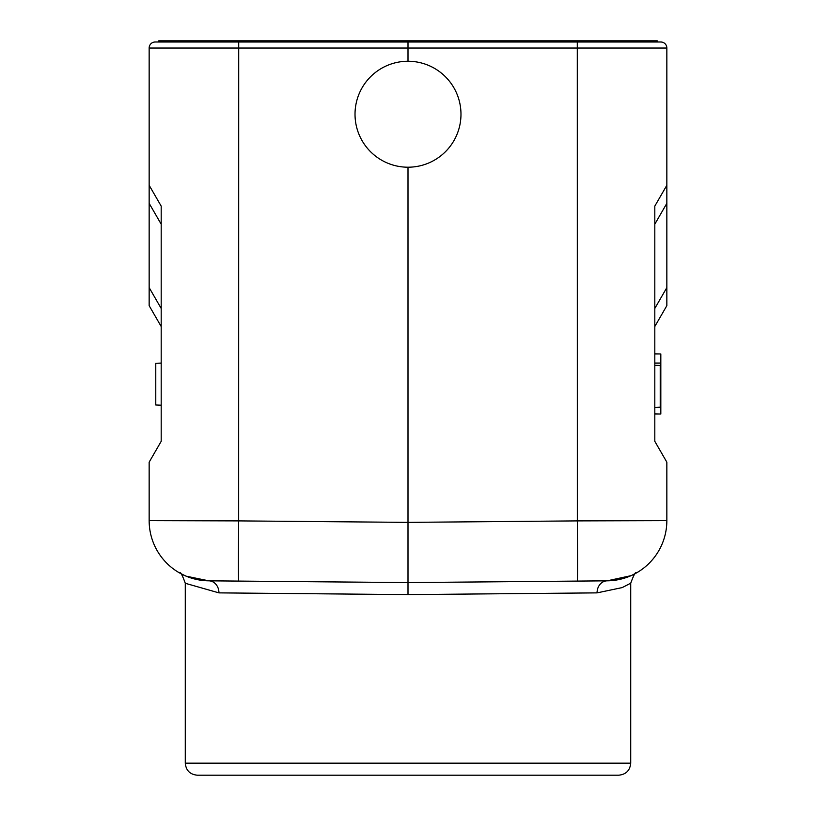 <?xml version="1.0" encoding="UTF-8"?>
<svg xmlns="http://www.w3.org/2000/svg" width="816" height="816" viewBox="0 0 816 816"><rect width="100%" height="100%" fill="white"/><g stroke="black" fill="none" stroke-linecap="round" stroke-linejoin="round"><path stroke-width="1.22" d="M654.809 353.971L660.827 353.971L654.809 353.828L654.809 326.522L666.845 305.663L666.845 185.273L654.809 206.122L654.809 441.323L654.809 414.018L660.827 414.018L654.809 413.865M161.191 405.205L161.191 417.241L161.191 405.205L155.774 404.991L155.774 363.283L161.191 363.089L161.191 351.033L161.191 363.069M161.191 351.033L161.191 206.122L149.155 185.273L149.155 203.327L161.191 224.186M161.191 417.241L161.191 441.323L149.155 462.172L161.191 441.323L161.191 206.122M657.217 42.004L657.217 40.8L408 40.8L408 42.004L238.711 42.004L238.66 520.894L149.155 520.639L149.155 462.172M408 167.209A52.969 52.969 -90 0 1 362.12 87.751A52.969 52.969 -90 0 1 453.88 87.751A52.969 52.969 -90 0 1 408 167.209L408 582.573L607.175 580.829A12.036 10.22 -90.5 0 0 597.057 592.875L622.169 587.602L630.727 583.195L630.727 763.164C630.013 770.477 626.005 774.486 618.691 775.2L197.309 775.2C189.995 774.486 185.987 770.477 185.273 763.164L630.727 763.164M654.809 365.252L660.226 365.446L660.226 407.164L654.809 407.357M666.845 462.172L654.809 441.323L666.845 462.172L666.845 520.639L577.34 520.894L577.289 42.004L408 42.004L408 48.022L149.155 48.022A6.018 6.018 0 0 1 155.173 42.004L158.783 42.004L158.783 40.8L238.741 40.8L238.741 42.004L155.173 42.004A6.018 6.018 0 0 0 149.155 48.022A6.018 6.018 0 0 1 155.173 42.004M577.259 40.8L577.259 42.004L660.827 42.004A6.018 6.018 0 0 1 666.845 48.022L666.845 185.273M666.845 520.639A60.2 60.2 0 0 1 607.175 580.829A60.2 60.2 0 0 0 666.845 520.639A60.2 60.2 0 0 1 607.175 580.829L631.084 575.657L636.745 572.771M149.155 520.639A60.2 60.2 0 0 0 208.825 580.829L408 582.573L408 594.609L597.057 592.875L622.159 587.602M408 40.8L238.741 40.8M185.477 583.338L218.943 592.875L408 594.609M408 61.271L408 48.022L666.845 48.022A6.018 6.018 0 0 0 660.827 42.004M185.273 763.164L185.273 583.195C182.203 574.811 180.336 571.414 179.653 573.005L186.099 576.167L208.825 580.829A12.036 10.22 -89.5 0 1 218.943 592.875M149.155 305.663L161.191 326.522L161.191 308.458L149.155 287.609L149.155 305.663L161.191 326.522L149.155 305.663M149.155 287.609L149.155 203.327M149.155 185.273L149.155 48.022M660.827 353.971L660.827 379.409L660.226 379.409M660.827 379.409L660.827 388.436L660.226 388.436M660.827 388.436L660.827 404.777L660.226 404.777M660.827 404.777L660.827 413.865M660.827 363.069L654.809 363.069M654.809 326.522L666.845 305.663L654.809 326.522M666.845 287.609L654.809 308.458M654.809 224.186L666.845 203.327M577.34 581.094A60.2 0.52 -90.5 0 0 577.34 520.894L408 522.373L238.66 520.894A60.2 0.52 90.5 0 0 238.66 581.094M630.727 583.195C633.797 574.811 635.664 571.414 636.347 573.005L634.868 573.842M628.463 576.749L610.562 580.706M205.438 580.706L186.782 576.443L201.97 580.39"/></g></svg>
